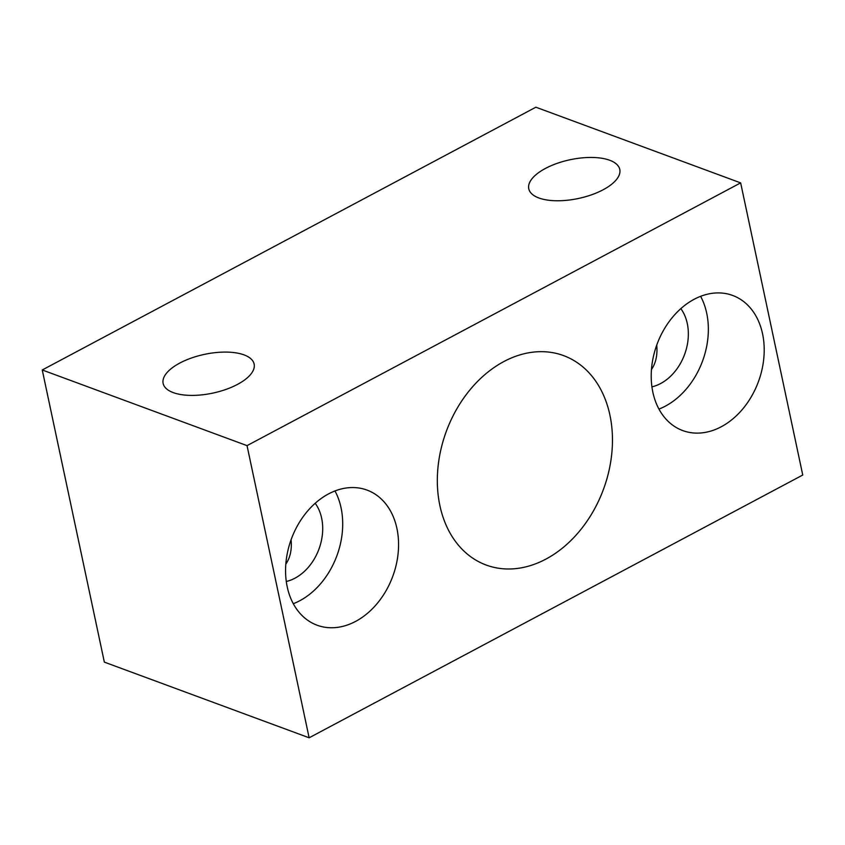 <?xml version="1.0" encoding="UTF-8"?>
<svg xmlns="http://www.w3.org/2000/svg" width="845" height="845" viewBox="0 0 845 845"><rect width="100%" height="100%" fill="white"/><g stroke="black" fill="none" stroke-linecap="round" stroke-linejoin="round"><path stroke-width="1.27" d="M291.103 539.733C291.99 549.599 290.236 557.732 285.832 564.111M173.204 392.598A46.517 19.815 -12 0 0 225.868 389.45A46.517 19.815 -12 0 0 254.134 364.068A46.517 19.815 -12 0 0 204.511 354.361A46.517 19.815 -12 0 0 163.127 383.419A46.517 19.815 -12 0 0 173.204 392.598M656.745 345.098C657.632 354.963 655.878 363.086 651.474 369.476M538.846 197.962A46.517 19.815 -12 0 0 591.511 194.815A46.517 19.815 -12 0 0 619.776 169.433A46.517 19.815 -12 0 0 570.153 159.726A46.517 19.815 -12 0 0 528.769 188.773A46.517 19.815 -12 0 0 538.846 197.962M247.036 445.632L740.653 182.879L802.75 475.027L309.133 737.791L247.036 445.632L42.25 369.973L535.867 107.209L740.653 182.879M42.25 369.973L104.347 662.121L309.133 737.791M439.886 505.585A111.646 83.75 -69.7 0 1 469.989 389.841A111.646 83.75 -69.7 0 1 563.583 355.608A111.646 83.75 -69.7 0 1 603.446 489.361A111.646 83.75 -69.7 0 1 486.202 565.052A111.646 83.75 -69.7 0 1 439.886 505.585M396.918 528.452A72.026 54.027 110.3 0 0 367.036 490.089A72.026 54.027 110.3 0 0 291.388 538.93A72.026 54.027 110.3 0 0 317.107 625.215A72.026 54.027 110.3 0 0 377.493 603.129A72.026 54.027 110.3 0 0 396.918 528.452M762.56 333.817A72.026 54.027 110.3 0 0 732.678 295.454A72.026 54.027 110.3 0 0 657.03 344.285A72.026 54.027 110.3 0 0 682.749 430.58A72.026 54.027 110.3 0 0 743.135 408.494A72.026 54.027 110.3 0 0 762.56 333.817M658.952 409.075A72.026 54.027 110.3 0 0 706.705 313.178A72.026 54.027 110.3 0 0 700.621 296.31M651.939 386.852A46.517 34.898 110.3 0 0 687.281 323.519A46.517 34.898 110.3 0 0 680.838 308.636M293.31 603.71A72.026 54.027 110.3 0 0 341.063 507.824A72.026 54.027 110.3 0 0 334.979 490.956M286.297 581.487A46.517 34.898 110.3 0 0 321.639 518.165A46.517 34.898 110.3 0 0 315.196 503.271"/></g></svg>
